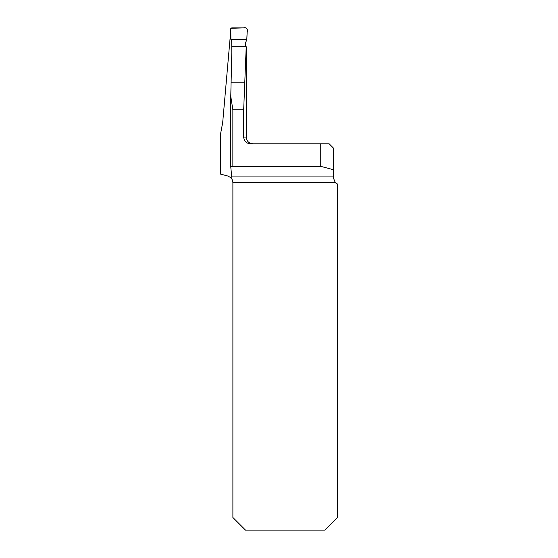 <?xml version="1.0" encoding="UTF-8"?>
<svg xmlns="http://www.w3.org/2000/svg" width="558" height="558" viewBox="0 0 558 558"><rect width="100%" height="100%" fill="white"/><g stroke="black" fill="none" stroke-linecap="round" stroke-linejoin="round"><path stroke-width="0.84" d="M230.768 166.94L231.947 179.111C231.968 178.476 230.621 177.458 227.908 176.056L220.452 174.061L220.452 134.471L222.684 122.6L230.607 32.497M231.905 63.166L231.709 41.369M246.224 47.709L246.218 46.712L231.947 46.656L230.768 96.325L232.86 109.821L243.679 109.821L243.679 137.087L246.224 137.087L246.224 48.197M245.68 46.719L245.771 41.996M246.218 46.712L243.679 109.821M231.947 179.111L232.888 182.55L232.888 517.503L245.485 530.1L324.951 530.1L337.548 517.503L337.548 184.042A6.717 6.717 0 0 1 335.295 182.55L333.349 177.814L333.349 148.003L329.15 143.804L250.451 143.804C246.35 143.42 244.09 141.181 243.679 137.087M230.761 97.057L230.761 166.919L232.86 166.34L320.752 166.34L333.349 169.716M232.156 179.488L231.898 179.041M333.349 177.814L333.363 178.218M320.752 143.804L320.752 166.34M230.761 96.82L230.768 96.325M231.856 58.576L231.765 41.494L230.914 39.674L246.831 39.674L245.241 43.531L244.948 46.928M230.914 39.674L230.461 29.218L231.696 27.9L246.057 27.9L247.285 29.211L246.831 39.674M246.782 39.618L247.138 32.448C247.94 29.588 246.873 26.889 243.49 27.9L230.796 28.291L230.914 39.674L246.782 39.618M230.768 166.87L230.768 97.315M231.926 176.056L333.349 176.056M335.295 182.55L232.888 182.55M232.86 166.34L232.86 109.821M231.186 82.828L244.753 82.828M246.224 137.087C246.622 141.167 248.861 143.406 252.941 143.804"/></g></svg>
